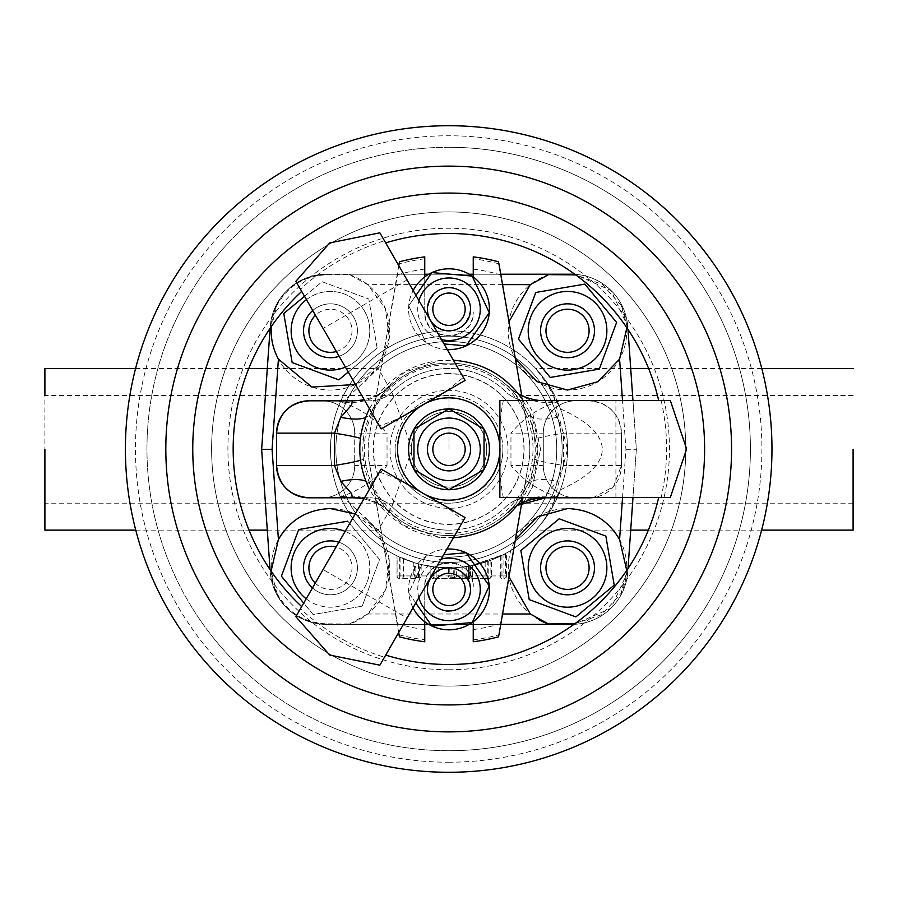 <?xml version="1.0" encoding="UTF-8"?>
<svg xmlns="http://www.w3.org/2000/svg" width="898" height="898" viewBox="0 0 898 898"><rect width="100%" height="100%" fill="white"/><g stroke="black" fill="none" stroke-linecap="round" stroke-linejoin="round"><path stroke-width="0.67" stroke-dasharray="4.49 3.37" d="M448.686 524.241A75.241 75.241 0 0 0 523.927 449A75.241 75.241 0 0 0 448.686 373.759A75.241 75.241 0 0 0 373.445 449A75.241 75.241 0 0 0 448.686 524.241M540.596 449.314L531.975 410.532L523.074 395.434L532.289 411.205L540.596 449.314L532.278 487.457L523.074 503.194L531.998 488.052L540.596 449.314M853.1 449.314L853.1 530.134L853.1 449.314M449 418.064A31.25 31.25 0 0 1 480.25 449.314A31.25 31.25 0 0 1 449 480.565A31.25 31.25 0 0 1 417.75 449.314A31.25 31.25 0 0 1 449 418.064M484.022 429.098L449 408.882L413.978 429.098L413.978 469.542L449 489.758L484.022 469.542L484.022 429.098M449 427.762A21.552 21.552 0 0 1 470.552 449.314A21.552 21.552 0 0 1 449 470.866A21.552 21.552 0 0 1 427.448 449.314A21.552 21.552 0 0 1 449 427.762M449.056 489.724A40.41 40.41 0 0 1 408.59 449.314A40.41 40.41 0 0 1 449.056 408.904M448.944 408.904A40.41 40.41 0 0 1 489.41 449.314A40.41 40.41 0 0 1 448.944 489.724M415.112 577.549L419.287 577.549L417.155 578.626L415.112 577.549L414.595 575.932L414.595 562.754L400.923 557.669A118.536 118.536 0 0 1 399.711 557.119L399.711 575.932L397.017 575.932L397.017 555.84L415.864 563.125A118.536 118.536 0 0 0 418.535 563.865L434.8 566.997L455.005 567.704L454.489 577.549L452.446 578.626L450.313 577.549L454.489 577.549M506.27 553.101L503.879 554.38L506.27 553.101A2.694 2.694 0 0 1 506.595 554.38L506.595 575.932L469.766 575.932L491.475 575.932A2.694 2.694 0 0 1 488.781 578.626L463.188 578.626L488.781 578.626A2.694 2.122 -90 0 0 490.903 575.932L490.903 560.195L470.339 565.92L470.339 575.932L464.861 578.626L470.833 575.932L470.339 565.92L503.879 554.38A118.536 118.536 0 0 1 501.948 555.368L472.606 565.482L472.606 575.932L470.193 577.627L462.784 578.615L465.871 577.594A2.694 2.301 -160.7 0 0 462.156 577.594L462.29 578.615L466.893 577.627A2.694 2.077 -125.7 0 1 467.342 577.145A2.694 2.077 -125.7 0 1 467.342 577.133A2.694 2.077 -125.7 0 1 470.193 577.627M472.584 565.482L469.89 565.998A118.536 118.536 0 0 1 468.666 566.211L468.666 575.932L472.584 575.932L472.584 565.482L468.285 566.268L472.606 565.482M501.948 555.368L501.948 578.626A2.694 1.628 -90 0 1 500.321 575.932L468.285 575.932L468.285 566.268M505.451 553.55A2.694 1.628 -90 0 1 505.529 554.38L505.529 575.932A2.694 1.628 -90 0 1 503.901 578.626L503.901 554.38L506.595 554.38L503.901 554.369M500.321 556.165L500.321 575.932L506.595 575.932A2.694 2.694 0 0 1 503.901 578.626M472.494 565.504L472.584 575.932A2.694 2.694 0 0 1 469.89 578.626L452.513 578.626L469.89 578.626L469.89 565.998M439.335 570.14C463.593 556.491 484.112 597.372 458.665 608.664C434.441 622.325 413.866 581.455 439.335 570.14A21.552 21.552 0 0 1 468.262 579.738A21.552 21.552 0 0 1 458.665 608.664A21.552 21.552 0 0 0 468.262 579.738A21.552 21.552 0 0 0 439.335 570.14A21.552 21.552 0 0 0 429.738 599.078A21.552 21.552 0 0 0 458.665 608.664A21.552 21.552 0 0 1 429.738 599.078A21.552 21.552 0 0 1 439.335 570.14M276.584 433.15L276.584 465.478M539.552 620.091A59.268 59.268 0 0 1 567.536 508.582A59.268 59.268 0 0 1 620.989 593.455L626.669 571.813L627.792 571.802L628.016 568.535L627.792 571.802L610.865 608.339L573.968 624.368A56.574 56.574 0 0 0 627.792 571.802L636.356 449.314L627.792 326.838A56.574 56.574 0 0 0 571.353 274.204L326.648 274.204C294.14 276.988 275.327 294.533 270.208 326.838L270.107 328.342L270.208 326.838A56.574 56.574 0 0 1 326.648 274.204A56.574 56.574 0 0 0 270.208 326.838L261.644 449.314L270.208 571.802A56.574 56.574 0 0 0 326.648 624.424A56.574 56.574 0 0 1 270.208 571.802L271.331 571.813L277.011 593.455A59.268 59.268 0 0 1 330.464 508.582A59.268 59.268 0 0 1 349.524 623.975L367.675 613.985L385.399 590.087L389.283 560.52L378.294 532.84L355.17 513.982M367.675 613.985L502.554 614.008M515.407 539.664L508.964 576.909M622.55 497.492L625.928 449.314L622.505 400.508M621.416 465.478L621.416 433.15L621.416 465.478A32.328 32.328 0 0 1 593.6 497.492L613.469 486.705L621.416 465.478L563.529 465.478L557.209 481.339L543.514 497.492M558.466 496.998C539.586 491.352 523.747 480.845 510.962 465.478L543.29 465.478L543.29 433.15L543.29 465.478A32.328 32.328 0 0 0 575.618 497.806A32.328 32.328 0 0 1 543.29 465.478A32.328 32.328 0 0 0 575.618 497.806L545.681 497.806L558.466 496.998C539.406 493.911 522.692 498.873 508.324 511.871L507.37 512.747A56.574 56.574 0 0 1 545.681 497.806L587.169 497.806M505.563 507.044C511.882 501.017 519.414 497.941 528.192 497.806A32.328 32.328 0 0 0 505.563 507.044A80.82 80.82 0 0 1 449 530.134A80.82 80.82 0 0 0 505.563 507.044M392.437 507.044A80.82 80.82 0 0 0 449 530.134A80.82 80.82 0 0 1 392.437 507.044A32.328 32.328 0 0 0 369.808 497.806C378.541 497.919 386.084 500.994 392.437 507.044M308.912 497.806L369.808 497.806L339.534 496.998C358.661 493.934 375.375 498.895 389.676 511.871L390.63 512.747A56.574 56.574 0 0 0 352.319 497.806L322.382 497.806A32.328 32.328 0 0 0 354.71 465.478L354.71 433.15A32.328 32.328 0 0 0 322.382 400.822L352.319 400.822L339.534 401.631C358.594 404.717 375.308 399.756 389.676 386.757A86.208 86.208 0 0 1 527.283 413.215C515.059 393.526 508.425 384.411 507.37 385.882A56.574 56.574 0 0 0 545.681 400.822L546.354 404.987L557.209 417.289L563.529 433.15L563.529 465.478A56.574 3.715 -173 0 1 534.647 459.103A86.208 86.208 0 0 1 527.283 485.414A56.574 19.43 -155.2 0 1 557.209 481.339M389.676 386.757L390.63 385.882C389.575 384.411 382.941 393.526 370.717 413.215A86.208 86.208 0 0 1 508.324 386.757C522.625 399.733 539.339 404.695 558.466 401.631L545.681 400.822A56.574 56.574 0 0 1 539.709 400.508M449 336.166A113.148 113.148 0 0 1 541.359 514.666A113.148 113.148 0 0 1 335.852 449.314A113.148 113.148 0 0 1 449 336.166A113.148 113.148 0 0 1 562.148 449.314A113.148 113.148 0 0 1 449 562.462A113.148 113.148 0 0 1 335.852 449.314A113.148 113.148 0 0 1 449 336.166M449 487.03A37.716 37.716 0 0 0 486.716 449.314A37.716 37.716 0 0 0 449 411.598A37.716 37.716 0 0 1 486.716 449.314A37.716 37.716 0 0 1 449 487.03A37.716 37.716 0 0 0 486.716 449.314A37.716 37.716 0 0 0 449 411.598A37.716 37.716 0 0 1 486.716 449.314A37.716 37.716 0 0 1 449 487.03A37.716 37.716 0 0 1 411.284 449.314A37.716 37.716 0 0 1 449 411.598A37.716 37.716 0 0 0 411.284 449.314A37.716 37.716 0 0 0 449 487.03A37.716 37.716 0 0 1 411.284 449.314A37.716 37.716 0 0 1 449 411.598A37.716 37.716 0 0 0 411.284 449.314A37.716 37.716 0 0 0 449 487.03M439.335 328.488A21.552 21.552 0 0 0 468.262 318.902A21.552 21.552 0 0 0 458.665 289.964A21.552 21.552 0 0 1 468.262 318.902A21.552 21.552 0 0 1 439.335 328.488A21.552 21.552 0 0 1 429.738 299.562A21.552 21.552 0 0 1 458.665 289.964C484.112 301.257 463.581 342.149 439.335 328.488C413.877 317.23 434.43 276.292 458.665 289.964A21.552 21.552 0 0 0 429.738 299.562A21.552 21.552 0 0 0 439.335 328.488M418.861 597.641A31.25 31.25 0 0 1 474.615 571.498A31.25 31.25 0 0 1 466.904 615.018A31.25 31.25 0 0 1 423.385 607.306A31.25 31.25 0 0 1 441.064 559.173M415.774 602.996L408.713 592.893L425.832 556.255L408.713 592.893L431.882 626.041L472.168 622.55L489.287 585.911L466.118 552.764L443.646 554.717M441.49 339.567A31.25 31.25 0 0 1 423.385 291.322A31.25 31.25 0 0 1 466.904 283.611A31.25 31.25 0 0 1 474.615 327.13A31.25 31.25 0 0 1 418.973 300.561M444.027 343.945L466.118 345.865L489.287 312.717L472.168 276.079L431.882 272.588L408.713 305.735L425.832 342.374L408.713 305.735L415.965 295.352M473.246 621.73A40.41 40.41 0 0 1 410.667 576.628A40.41 40.41 0 0 1 487.333 576.628A40.41 40.41 0 0 1 473.246 621.73L473.246 641.767M398.746 265.527L369.359 435.552A80.82 80.82 0 0 0 368.18 449.314A80.82 80.82 0 0 1 369.359 435.552L399.756 261.7M473.246 276.898A40.41 40.41 0 0 1 449 349.636A40.41 40.41 0 0 1 424.754 276.898A40.41 40.41 0 0 1 473.246 276.898L473.246 256.873M522.513 498.525L528.641 463.076A80.82 80.82 0 0 0 528.641 435.552L498.244 261.7M521.716 395.49L528.641 435.552A80.82 80.82 0 0 1 528.641 463.076L498.244 636.929M424.754 621.73L424.754 586.708A24.246 24.246 0 0 1 449 562.462A24.246 24.246 0 0 1 473.246 586.708C474.773 555.469 423.261 555.402 424.754 586.708L424.754 641.767M398.667 632.619L369.359 463.076A80.82 80.82 0 0 1 368.18 449.314A80.82 80.82 0 0 0 369.359 463.076L399.756 636.929M502.88 449.314A53.88 53.88 0 0 0 449 395.434A53.88 53.88 0 0 0 395.12 449.314A53.88 53.88 0 0 0 449 503.194A53.88 53.88 0 0 0 502.88 449.314A53.88 53.88 0 0 0 449 395.434A53.88 53.88 0 0 0 395.12 449.314A53.88 53.88 0 0 0 449 503.194A53.88 53.88 0 0 0 502.88 449.314A53.88 53.88 0 0 1 449 503.194A53.88 53.88 0 0 1 395.12 449.314M397.814 449.314A51.186 51.186 0 0 0 449 500.5A51.186 51.186 0 0 0 500.186 449.314A51.186 51.186 0 0 0 449 398.128A51.186 51.186 0 0 0 397.814 449.314M592.961 576.763A26.94 26.94 0 0 0 576.449 542.426A26.94 26.94 0 0 0 542.111 558.938A26.94 26.94 0 0 1 576.449 542.426A26.94 26.94 0 0 1 592.961 576.763A26.94 26.94 0 0 0 576.449 542.426A26.94 26.94 0 0 0 542.111 558.938A26.94 26.94 0 0 0 558.623 593.275A26.94 26.94 0 0 0 592.961 576.763A26.94 26.94 0 0 1 558.623 593.275A26.94 26.94 0 0 1 542.111 558.938A26.94 26.94 0 0 0 558.623 593.275A26.94 26.94 0 0 0 592.961 576.763M537.251 592.961A39.332 39.332 0 0 0 592.635 598.135A39.332 39.332 0 0 0 597.821 542.751A39.332 39.332 0 0 0 542.437 537.576A39.332 39.332 0 0 0 537.251 592.961M614.21 585.148L605.858 536.084L559.185 518.786L520.862 550.553L529.214 599.617L575.887 616.915L614.21 585.148M576.449 305.354A26.94 26.94 0 0 0 542.111 321.866A26.94 26.94 0 0 0 558.623 356.203A26.94 26.94 0 0 1 542.111 321.866A26.94 26.94 0 0 1 576.449 305.354A26.94 26.94 0 0 0 542.111 321.866A26.94 26.94 0 0 0 558.623 356.203A26.94 26.94 0 0 0 592.961 339.691A26.94 26.94 0 0 0 576.449 305.354A26.94 26.94 0 0 1 592.961 339.691A26.94 26.94 0 0 1 558.623 356.203A26.94 26.94 0 0 0 592.961 339.691A26.94 26.94 0 0 0 576.449 305.354M592.635 361.063A39.332 39.332 0 0 0 597.821 305.679A39.332 39.332 0 0 0 542.437 300.504A39.332 39.332 0 0 0 537.251 355.889A39.332 39.332 0 0 0 592.635 361.063M584.834 284.116L535.769 292.467L518.472 339.13L550.238 377.452L599.303 369.1L616.6 322.427L584.834 284.116M338.849 542.246A26.94 26.94 0 0 1 355.889 576.763A26.94 26.94 0 0 1 321.551 593.275A26.94 26.94 0 0 0 355.889 576.763A26.94 26.94 0 0 0 339.377 542.426A26.94 26.94 0 0 1 355.889 576.763A26.94 26.94 0 0 1 321.551 593.275A26.94 26.94 0 0 0 355.889 576.763A26.94 26.94 0 0 0 339.377 542.426A26.94 26.94 0 0 0 305.039 558.938A26.94 26.94 0 0 0 321.551 593.275A26.94 26.94 0 0 1 305.039 558.938A26.94 26.94 0 0 1 339.377 542.426A26.94 26.94 0 0 0 305.039 558.938A26.94 26.94 0 0 0 321.551 593.275A26.94 26.94 0 0 1 312.482 587.921M315.254 583.128A21.552 21.552 0 0 0 350.804 574.989A21.552 21.552 0 0 0 336.088 547.05M345.135 531.358A39.332 39.332 0 0 1 355.563 598.135A39.332 39.332 0 0 0 360.749 542.751A39.332 39.332 0 0 0 305.365 537.576A39.332 39.332 0 0 0 300.179 592.961A39.332 39.332 0 0 0 355.563 598.135A39.332 39.332 0 0 1 306.196 598.809M347.762 521.188L379.528 559.499L362.231 606.172L379.528 559.499L347.762 521.188L298.697 529.539L281.4 576.202L313.166 614.524L362.231 606.172L313.166 614.524L303.715 603.119M312.729 310.506A26.94 26.94 0 0 1 355.889 339.691A26.94 26.94 0 0 0 339.377 305.354A26.94 26.94 0 0 0 305.039 321.866A26.94 26.94 0 0 1 339.377 305.354A26.94 26.94 0 0 1 355.889 339.691A26.94 26.94 0 0 0 339.377 305.354A26.94 26.94 0 0 0 305.039 321.866A26.94 26.94 0 0 0 321.551 356.203A26.94 26.94 0 0 0 355.889 339.691A26.94 26.94 0 0 1 321.551 356.203A26.94 26.94 0 0 1 305.039 321.866A26.94 26.94 0 0 0 321.551 356.203A26.94 26.94 0 0 0 355.889 339.691A26.94 26.94 0 0 1 339.152 356.281M336.402 351.5A21.552 21.552 0 0 0 342.093 312.639A21.552 21.552 0 0 0 315.49 315.277M306.454 299.629A39.332 39.332 0 0 1 360.749 305.679A39.332 39.332 0 0 0 305.365 300.504A39.332 39.332 0 0 0 300.179 355.889A39.332 39.332 0 0 0 355.563 361.063A39.332 39.332 0 0 0 360.749 305.679A39.332 39.332 0 0 1 345.438 367.147M304.523 296.295L322.113 281.714L368.786 299.012L322.113 281.714L283.79 313.481L292.142 362.545L338.815 379.843L377.138 348.076L348.244 372.03M448.686 686.072A237.072 237.072 0 0 0 685.758 449A237.072 237.072 0 0 0 448.686 211.928A237.072 237.072 0 0 0 211.614 449A237.072 237.072 0 0 0 448.686 686.072A237.072 237.072 0 0 0 685.758 449A237.072 237.072 0 0 0 448.686 211.928A237.072 237.072 0 0 0 211.614 449A237.072 237.072 0 0 0 448.686 686.072A237.072 237.072 0 0 0 685.758 449A237.072 237.072 0 0 0 448.686 211.928M448.686 147.272A301.728 301.728 0 0 0 146.958 449A301.728 301.728 0 0 0 448.686 750.728A301.728 301.728 0 0 0 750.414 449A301.728 301.728 0 0 0 448.686 147.272A301.728 301.728 0 0 0 146.958 449A301.728 301.728 0 0 0 448.686 750.728A301.728 301.728 0 0 0 750.414 449A301.728 301.728 0 0 0 448.686 147.272A301.728 301.728 0 0 1 750.414 449A301.728 301.728 0 0 1 448.686 750.728M448.686 762.222A313.222 313.222 0 0 0 761.908 449A313.222 313.222 0 0 0 448.686 135.778A313.222 313.222 0 0 0 135.463 449A313.222 313.222 0 0 0 448.686 762.222M448.686 373.568A75.432 75.432 0 0 0 373.254 449A75.432 75.432 0 0 0 448.686 524.432A75.432 75.432 0 0 0 524.118 449A75.432 75.432 0 0 0 448.686 373.568M523.197 400.508L670.312 400.508M661.153 400.508C668.426 432.668 668.426 464.996 661.153 497.492L670.312 497.492M448.686 669.773A220.773 220.773 0 0 0 669.459 449A220.773 220.773 0 0 0 448.686 228.227A220.773 220.773 0 0 0 227.912 449A220.773 220.773 0 0 0 448.686 669.773M429.48 497.021L448.686 508.661L463.346 520.582L453.423 537.779M381.1 469.082L323.078 569.579L407.063 618.071L453.602 537.464L439.683 537.442L404.347 525.656L376.588 501.017L369.437 489.287M369.437 408.713L376.588 396.983L404.47 372.277L439.672 360.558L453.423 360.221M423.093 404.672C408.669 414 394.087 421.083 379.36 425.91L300.448 289.235C324.672 266.863 352.667 250.699 384.445 240.743L463.346 377.418L448.686 389.339L429.469 400.991M661.153 497.492L503.351 497.492C500.152 482.215 498.996 466.051 499.872 449C498.996 431.848 500.152 415.684 503.351 400.508L522.838 400.508L529.786 412.575L537.24 449.067L529.786 485.425L523.197 497.492M379.36 472.09C394.188 476.961 408.77 484.044 423.093 493.328M449 449.314L449 395.434L449 449.314M449 395.434L44.9 395.434L44.9 503.194L449 503.194M412.07 449.314L391.831 506.663L378.226 530.134L338.782 492.946C333.585 480.542 330.812 466.006 330.464 449.314C330.801 432.735 333.573 418.187 338.782 405.683L378.226 368.494L391.831 391.977L412.07 449.314M365.374 381.347A107.76 107.76 0 0 1 556.76 449.314A107.76 107.76 0 0 1 449 557.074A107.76 107.76 0 0 0 556.76 449.314A107.76 107.76 0 0 0 449 341.554A107.76 107.76 0 0 1 556.76 449.314A107.76 107.76 0 0 1 365.374 517.282A107.76 107.76 0 0 0 449 557.074A107.76 107.76 0 0 1 377.283 529.741A107.76 107.76 0 0 0 556.76 449.314A107.76 107.76 0 0 0 377.283 368.887M560.419 489.758C588.089 477.231 602.053 463.75 602.334 449.314C602.053 434.89 588.089 421.409 560.419 408.871L544.772 379.461L535.713 368.494L552.18 390.967L567.536 449.314L552.191 507.639L541.135 523.893L535.713 530.134L544.749 519.19L560.419 489.758A118.536 118.536 0 0 1 449 567.85L451.065 567.839A118.536 118.536 0 0 0 453.737 567.761L462.111 567.121L462.156 577.594M436.136 567.154A118.536 118.536 0 0 1 433.465 566.829L433.465 575.932L436.136 575.932L436.136 567.154L449 567.85A118.536 118.536 0 0 1 330.464 449.314A118.536 118.536 0 0 1 560.419 408.871M468.666 566.211L455.005 567.704M465.871 577.594L466.837 575.932L466.837 566.503L487.277 561.497A118.536 118.536 0 0 0 488.781 560.981L491.475 559.982L491.475 575.932L488.781 575.932L488.781 578.626M466.837 566.503L462.111 567.121M399.711 557.119L397.017 555.84M414.595 562.754L419.804 564.202L419.287 577.549M433.465 566.829L419.804 564.202M449 330.778A118.536 118.536 0 0 0 338.782 405.683A118.536 118.536 0 0 1 567.536 449.314A118.536 118.536 0 0 1 449 567.85A118.536 118.536 0 0 0 567.536 449.314A118.536 118.536 0 0 0 449 330.778M338.782 492.946A118.536 118.536 0 0 0 449 567.85A118.536 118.536 0 0 1 338.782 492.946M44.9 449.314L44.9 503.194L44.9 449.314M627.792 571.802A56.574 56.574 0 0 1 571.353 624.424L326.648 624.424C294.061 621.573 275.259 604.028 270.208 571.802L270.051 569.59L270.208 571.802A56.574 56.574 0 0 0 326.648 624.424L571.353 624.424A56.574 56.574 0 0 0 627.792 571.802L636.356 449.314L632.944 400.508L636.356 449.314L632.989 497.492L636.356 449.314L627.792 326.838A56.574 56.574 0 0 0 574.922 274.317L611.224 290.649L627.792 326.838L627.971 329.398L620.989 305.185A59.268 59.268 0 0 1 590.996 385.208A59.268 59.268 0 0 1 512.219 352.061A59.268 59.268 0 0 1 548.476 274.665M500.747 274.204L473.246 274.204L500.747 274.204M469.16 274.204L428.84 274.204L469.16 274.204M424.754 274.204L326.648 274.204L424.754 274.204M428.84 624.424L469.16 624.424L428.84 624.424M473.246 624.424L500.747 624.424L473.246 624.424M384.445 240.743L379.865 232.818M407.063 618.071L384.445 657.257C352.959 647.469 324.964 631.305 300.448 608.765L295.869 616.69M384.445 657.257L379.865 665.182M301.694 291.39L295.869 281.31M499.872 497.492L503.351 497.492M499.872 400.508L503.351 400.508M465.085 380.426L463.346 377.418M381.1 428.918L379.36 425.91M465.085 517.574L463.346 520.582M323.078 569.579L300.448 608.765M377.138 348.076L368.786 299.012L377.138 348.076M424.754 276.898L424.754 311.92C423.227 343.171 474.739 343.238 473.246 311.92A24.246 24.246 0 0 1 449 336.166A24.246 24.246 0 0 1 424.754 311.92L424.754 256.873M447.294 349.603A40.41 40.41 0 0 1 413.181 290.525M413.013 607.778A40.41 40.41 0 0 1 446.912 549.048M518.37 393.795A56.574 56.574 0 0 1 507.37 385.882L508.324 386.757M621.416 433.15C619.519 413.529 608.743 402.753 589.088 400.822A32.328 32.328 0 0 1 621.416 433.15L563.529 433.15A56.574 3.715 173 0 0 534.647 439.526A86.208 86.208 0 0 0 527.283 413.215A56.574 19.43 155.2 0 0 557.209 417.289M534.647 439.526A86.208 86.208 0 0 1 534.647 459.103M507.493 512.646L517.428 505.372A56.574 56.574 0 0 0 507.37 512.747C508.425 514.217 515.059 505.114 527.283 485.414A86.208 86.208 0 0 1 370.717 485.414C382.941 505.114 389.586 514.228 390.63 512.747A56.574 56.574 0 0 0 363.825 498.996M558.466 401.631C539.586 407.277 523.747 417.783 510.962 433.15L543.29 433.15A32.328 32.328 0 0 1 575.618 400.822L528.192 400.822L575.618 400.822A32.328 32.328 0 0 0 543.29 433.15A32.328 32.328 0 0 1 575.618 400.822M360.502 460.27A56.574 3.715 -7 0 0 363.353 459.103A86.208 86.208 0 0 0 370.717 485.414A56.574 19.43 -24.8 0 0 365.812 481.171M363.353 459.103A86.208 86.208 0 0 1 363.353 439.526A56.574 3.715 7 0 0 360.424 438.336M363.353 439.526A86.208 86.208 0 0 1 370.717 413.215A56.574 19.43 24.8 0 1 365.52 417.57M390.507 385.983L390.63 385.882A56.574 56.574 0 0 1 364.15 399.576M390.63 385.882A56.574 56.574 0 0 1 352.319 400.822L369.808 400.822A32.328 32.328 0 0 0 392.437 391.584A80.82 80.82 0 0 1 505.563 391.584A32.328 32.328 0 0 0 528.192 400.822C519.459 400.71 511.916 397.634 505.563 391.584A80.82 80.82 0 0 0 392.437 391.584C386.118 397.612 378.586 400.699 369.808 400.822L352.319 400.822M339.534 496.998C358.414 491.352 374.253 480.845 387.038 465.478L354.71 465.478A32.328 32.328 0 0 1 322.382 497.806A32.328 32.328 0 0 0 354.71 465.478L354.71 433.15A32.328 32.328 0 0 0 322.382 400.822A32.328 32.328 0 0 1 354.71 433.15L387.038 433.15C374.253 417.783 358.414 407.277 339.534 401.631M574.9 623.695L601.873 614.614L620.989 593.455M277.011 593.455C287.865 612.705 304.388 622.83 326.569 623.829L349.524 623.975M355.462 384.524L378.395 365.632L389.294 337.974L385.399 308.53L367.675 284.644L349.524 274.665L326.569 274.81C304.456 275.765 287.932 285.89 277.011 305.185L271.331 326.827M349.524 274.665A59.268 59.268 0 0 1 385.781 352.061A59.268 59.268 0 0 1 307.004 385.208A59.268 59.268 0 0 1 277.011 305.185M620.989 305.185L602.334 284.329L575.876 275.012M508.964 321.72L515.407 358.976M625.928 449.314L636.356 449.314M502.554 284.621L367.675 284.644M545.681 497.806L528.192 497.806M270.208 571.802L261.644 449.314L270.208 326.838A56.574 56.574 0 0 1 326.648 274.204L571.353 274.204A56.574 56.574 0 0 1 627.792 326.838M508.324 511.871A86.208 86.208 0 0 1 389.676 511.871M403.528 558.781L403.528 575.932A2.694 2.604 90 0 1 400.923 578.626L400.923 575.932L399.711 575.932L399.711 578.626L417.087 578.626L399.711 578.626A2.694 2.604 90 0 1 397.107 575.932L397.107 555.884M434.913 578.626L452.289 578.626L434.8 578.626L434.8 566.997M450.313 577.549L449.797 575.932L466.062 575.932L466.062 566.616M485.156 562.204L485.156 575.932A2.694 2.122 -90 0 0 487.277 578.626L487.277 561.497M466.893 577.627L468.374 575.932L468.374 566.256M400.923 557.669L400.923 575.932L430.86 575.932L430.86 566.458M488.781 560.981L488.781 575.932L456.341 575.932L456.341 567.626M448.686 533.345A84.345 84.345 0 0 0 533.03 449A84.345 84.345 0 0 0 448.686 364.655A84.345 84.345 0 0 0 364.341 449A84.345 84.345 0 0 0 448.686 533.345M399.711 578.626A2.694 2.694 0 0 1 397.017 575.932L413.26 575.932A2.694 2.604 -90 0 0 415.864 578.626L415.864 563.125M462.908 578.615A2.694 2.234 86.3 0 0 462.549 578.604L467.342 577.133L468.285 575.932L472.494 575.932A2.694 2.604 -90 0 1 469.89 578.626M390.013 449.314A58.987 58.987 0 0 0 449 508.302A58.987 58.987 0 0 0 507.987 449.314A58.987 58.987 0 0 0 449 390.327A58.987 58.987 0 0 0 390.013 449.314M473.246 629.577A181.879 181.879 0 0 0 500.893 623.639M397.107 623.639A181.879 181.879 0 0 0 424.754 629.577M448.686 193.07A255.93 255.93 0 0 0 192.756 449A255.93 255.93 0 0 0 448.686 704.93A255.93 255.93 0 0 0 704.616 449A255.93 255.93 0 0 0 448.686 193.07M448.686 166.13A282.87 282.87 0 0 0 165.816 449A282.87 282.87 0 0 0 448.686 731.87A282.87 282.87 0 0 0 731.556 449A282.87 282.87 0 0 0 448.686 166.13M615.916 497.492L615.916 400.508M407.063 279.929L323.078 328.421M424.754 269.063A181.879 181.879 0 0 0 397.107 275.001M500.893 275.001A181.879 181.879 0 0 0 473.246 269.063M424.754 258.781A192.071 192.071 0 0 0 399.049 263.855M399.049 634.785A192.071 192.071 0 0 0 424.754 639.859M473.246 639.859A192.071 192.071 0 0 0 498.951 634.785M498.951 263.855A192.071 192.071 0 0 0 473.246 258.781M510.962 465.478L510.962 433.15M387.038 465.478L387.038 433.15M326.648 274.204L326.569 274.81M326.569 623.829L326.648 624.424M270.208 326.838L271.14 326.816M462.874 578.604A2.694 2.638 -105.8 0 0 462.279 578.604M438.729 567.401L438.729 575.932L449.797 575.932L449.797 567.85M413.26 562.339L413.26 575.932L418.535 575.932L418.535 578.626A2.694 2.604 90 0 0 421.128 575.932L421.128 564.528M418.535 563.865L418.535 575.932L448.461 575.932A2.694 2.604 -90 0 0 451.065 578.626L451.065 567.839M448.461 567.85L448.461 575.932L453.737 575.932L453.737 578.626A2.694 2.604 90 0 0 456.341 575.932L453.737 575.932L453.737 567.761M433.465 578.626A2.694 2.604 -90 0 1 430.86 575.932L433.465 575.932L433.465 578.626M436.136 578.626L436.136 575.932L438.729 575.932A2.694 2.604 90 0 1 436.136 578.626M468.666 578.626A2.694 2.604 -90 0 1 466.062 575.932L468.666 575.932L468.666 578.626M853.1 395.434L523.074 395.434M529.786 412.575C540.169 436.855 540.169 461.145 529.786 485.425M439.683 537.442C413.462 534.299 392.426 522.153 376.588 501.017M376.588 396.983C392.426 375.847 413.462 363.701 439.672 360.558M135.755 530.134L249.015 530.134M267.301 530.134L378.226 530.134M761.616 530.134L648.345 530.134M630.699 530.134L535.713 530.134M761.785 368.494L648.603 368.494M630.699 368.494L535.713 368.494M135.587 368.494L248.768 368.494M267.301 368.494L378.226 368.494M469.766 566.021L469.766 575.932L464.861 578.626M853.1 503.194L523.074 503.194"/><path stroke-width="1.35" d="M853.1 449.314L853.1 530.134L853.1 449.314M449 418.064A31.25 31.25 0 0 1 480.25 449.314A31.25 31.25 0 0 1 449 480.565A31.25 31.25 0 0 1 417.75 449.314A31.25 31.25 0 0 1 449 418.064M484.022 469.542L449 489.758L413.978 469.542L413.978 429.098L449 408.882L484.022 429.098L484.022 469.542M449 427.762A21.552 21.552 0 0 1 470.552 449.314A21.552 21.552 0 0 1 449 470.866A21.552 21.552 0 0 1 427.448 449.314A21.552 21.552 0 0 1 449 427.762M449 433.15A16.164 16.164 0 0 1 465.164 449.314A16.164 16.164 0 0 1 449 465.478A16.164 16.164 0 0 1 432.836 449.314A16.164 16.164 0 0 1 449 433.15M449.056 408.904A40.41 40.41 0 0 1 483.966 429.064M484.022 429.154A40.41 40.41 0 0 1 484.022 469.474M483.966 469.564A40.41 40.41 0 0 1 449.056 489.724M261.644 449.314L270.051 569.59L261.644 449.314L270.107 328.342L261.644 449.314L272.072 449.314L278.414 539.518L271.252 570.466M355.17 513.982L330.464 508.582C307.453 509.413 290.099 519.717 278.414 539.518M502.554 614.008L530.325 613.985L548.476 623.975L574.9 623.695M626.748 570.421L619.586 539.518C607.89 519.706 590.536 509.402 567.536 508.582L537.217 516.922L515.407 539.664M508.964 576.909L530.325 613.985M619.586 539.518L622.55 497.492M587.169 497.806L593.6 497.492A32.328 32.328 0 0 1 589.088 497.806L528.192 497.806M276.584 465.478C278.481 485.1 289.257 495.876 308.912 497.806L352.319 497.806L351.657 493.653L340.791 481.339L334.471 465.478L334.471 433.15L340.791 417.289L351.646 404.987L352.319 400.822L308.912 400.822C289.302 402.708 278.526 413.484 276.584 433.15L276.584 465.478A32.328 32.328 0 0 0 308.912 497.806A32.328 32.328 0 0 1 276.584 465.478L334.471 465.478A56.574 3.715 -7 0 0 360.502 460.27M456.251 603.849A16.164 16.164 0 0 0 463.447 582.151A16.164 16.164 0 0 0 441.749 574.956A16.164 16.164 0 0 0 434.553 596.654A16.164 16.164 0 0 0 456.251 603.849M439.335 570.14A21.552 21.552 0 0 1 468.262 579.738A21.552 21.552 0 0 1 458.665 608.664A21.552 21.552 0 0 1 429.738 599.078A21.552 21.552 0 0 1 439.335 570.14M441.749 323.673A16.164 16.164 0 0 0 463.447 316.478A16.164 16.164 0 0 0 456.251 294.78A16.164 16.164 0 0 0 434.553 301.975A16.164 16.164 0 0 0 441.749 323.673M458.665 289.964A21.552 21.552 0 0 1 468.262 318.902A21.552 21.552 0 0 1 439.335 328.488A21.552 21.552 0 0 1 429.738 299.562A21.552 21.552 0 0 1 458.665 289.964M441.064 559.173A31.25 31.25 0 0 1 466.904 615.018A31.25 31.25 0 0 1 418.861 597.641M443.646 554.717L466.118 552.764L489.287 585.911L472.168 622.55L431.882 626.041L415.774 602.996M418.973 300.561A31.25 31.25 0 0 1 466.904 283.611A31.25 31.25 0 0 1 441.49 339.567M415.965 295.352L431.882 272.588L472.168 276.079L489.287 312.717L466.118 345.865L444.027 343.945M446.912 549.048A40.41 40.41 0 0 1 466.062 552.775M466.152 552.82A40.41 40.41 0 0 1 489.253 585.866M489.264 585.967A40.41 40.41 0 0 1 472.191 622.494M472.112 622.55A40.41 40.41 0 0 1 431.938 626.041M431.938 272.599A40.41 40.41 0 0 1 472.112 276.079M472.191 276.135A40.41 40.41 0 0 1 489.264 312.672M489.253 312.773A40.41 40.41 0 0 1 466.152 345.82M466.062 345.865A40.41 40.41 0 0 1 447.294 349.603M542.111 558.938A26.94 26.94 0 0 1 576.449 542.426A26.94 26.94 0 0 1 592.961 576.763A26.94 26.94 0 0 1 558.623 593.275A26.94 26.94 0 0 1 542.111 558.938M587.876 574.989A21.552 21.552 0 0 0 574.664 547.511A21.552 21.552 0 0 0 547.196 560.722A21.552 21.552 0 0 0 560.408 588.19A21.552 21.552 0 0 0 587.876 574.989M597.821 542.751A39.332 39.332 0 0 1 592.635 598.135A39.332 39.332 0 0 1 537.251 592.961A39.332 39.332 0 0 1 542.437 537.576A39.332 39.332 0 0 1 597.821 542.751M575.887 616.915L529.214 599.617L520.862 550.553L559.185 518.786L605.858 536.084L614.21 585.148L575.887 616.915M558.623 356.203A26.94 26.94 0 0 1 542.111 321.866A26.94 26.94 0 0 1 576.449 305.354A26.94 26.94 0 0 1 592.961 339.691A26.94 26.94 0 0 1 558.623 356.203M574.664 310.439A21.552 21.552 0 0 0 547.196 323.65A21.552 21.552 0 0 0 560.408 351.118A21.552 21.552 0 0 0 587.876 337.917A21.552 21.552 0 0 0 574.664 310.439M542.437 300.504A39.332 39.332 0 0 1 597.821 305.679A39.332 39.332 0 0 1 592.635 361.063A39.332 39.332 0 0 1 537.251 355.889A39.332 39.332 0 0 1 542.437 300.504M616.6 322.427L599.303 369.1L550.238 377.452L518.472 339.13L535.769 292.467L584.834 284.116L616.6 322.427M306.196 598.809A39.332 39.332 0 0 1 345.135 531.358M303.715 603.119L281.4 576.202L298.697 529.539L347.762 521.188M339.152 356.281A26.94 26.94 0 0 1 312.729 310.506M315.49 315.277A21.552 21.552 0 0 0 336.402 351.5M345.438 367.147A39.332 39.332 0 0 1 306.454 299.629M348.244 372.03L338.815 379.843L292.142 362.545L283.79 313.481L304.523 296.295M448.686 772.28A323.28 323.28 0 0 0 771.966 449A323.28 323.28 0 0 0 448.686 125.72A323.28 323.28 0 0 0 125.406 449A323.28 323.28 0 0 0 448.686 772.28M658.683 400.508A215.52 215.52 0 0 0 385.68 242.898M423.093 493.328L465.085 517.574L379.865 665.182L329.712 655.08L295.869 616.69L381.1 469.082L423.093 493.328A51.186 51.186 0 0 0 499.872 449L499.872 497.492L670.312 497.492L686.633 449L670.312 400.508L499.872 400.508L499.872 449A51.186 51.186 0 0 0 423.093 404.672L381.1 428.918L295.869 281.31L329.712 242.92L379.865 232.818L465.085 380.426L423.093 404.672A51.186 51.186 0 0 0 423.093 493.328L429.48 497.021M385.68 655.102A215.52 215.52 0 0 0 658.683 497.492M44.9 503.194L44.9 530.134L135.755 530.134M44.9 449.314L44.9 530.134L44.9 449.314M135.587 368.494L44.9 368.494L44.9 395.434M571.353 274.204L500.747 274.204L574.922 274.317A56.574 56.574 0 0 0 571.353 274.204L571.431 274.81L548.476 274.665L530.325 284.644L508.964 321.72M473.246 274.204L469.16 274.204L473.246 274.204M428.84 274.204L424.754 274.204L428.84 274.204M632.944 400.508L627.971 329.398L632.944 400.508M628.016 568.535L632.989 497.492L628.016 568.535M424.754 624.424L428.84 624.424L424.754 624.424M469.16 624.424L473.246 624.424L469.16 624.424M500.747 624.424L571.353 624.424A56.574 56.574 0 0 0 573.968 624.368L500.747 624.424M429.469 400.991L423.093 404.672M300.448 289.235L301.694 291.39A215.52 215.52 0 0 0 301.694 606.61M336.088 547.05A21.552 21.552 0 0 0 315.254 583.128M312.482 587.921A26.94 26.94 0 0 1 338.849 542.246M521.716 395.49L499.041 264.293A10.776 10.776 0 0 0 498.244 261.7A193.968 193.968 0 0 0 473.246 256.873L473.246 276.898M398.746 265.527L398.959 264.293A10.776 10.776 0 0 1 399.756 261.7A193.968 193.968 0 0 1 424.754 256.873L424.754 276.898M424.754 621.73L424.754 641.767A193.968 193.968 0 0 1 399.756 636.929A10.776 10.776 0 0 1 398.959 634.347L398.667 632.619M522.513 498.525L499.041 634.347A10.776 10.776 0 0 1 498.244 636.929A193.968 193.968 0 0 1 473.246 641.767L473.246 621.73M413.181 290.525A40.41 40.41 0 0 1 431.848 272.644M431.848 625.996A40.41 40.41 0 0 1 413.013 607.778M518.37 393.795A56.574 56.574 0 0 0 539.709 400.508M543.514 497.492L545.681 497.806A56.574 56.574 0 0 0 517.428 505.372L545.681 497.806L575.618 497.806M363.825 498.996A56.574 56.574 0 0 0 352.319 497.806L322.382 497.806M365.812 481.171A56.574 19.43 -24.8 0 0 340.791 481.339M360.424 438.336A56.574 3.715 7 0 0 334.471 433.15L276.584 433.15A32.328 32.328 0 0 1 308.912 400.822L352.319 400.822A56.574 56.574 0 0 0 364.15 399.576M365.52 417.57A56.574 19.43 24.8 0 1 340.791 417.289M548.476 623.975A59.268 59.268 0 0 1 539.552 620.091M271.14 326.816L271.331 326.827C270.601 338.209 272.958 348.974 278.414 359.121L311.92 387.072L355.462 384.524M575.876 275.012L571.431 274.81M515.407 358.976L537.172 381.672L567.457 390.046L597.81 381.74L619.586 359.121L626.748 328.331M622.505 400.508L619.586 359.121M530.325 284.644L502.554 284.621M278.414 359.121L272.072 449.314M322.382 400.822L352.319 400.822M448.944 489.724A40.41 40.41 0 0 1 414.034 469.564M413.978 469.474A40.41 40.41 0 0 1 413.978 429.154M414.034 429.064A40.41 40.41 0 0 1 448.944 408.904M448.686 731.87A282.87 282.87 0 0 0 731.556 449A282.87 282.87 0 0 0 448.686 166.13A282.87 282.87 0 0 0 165.816 449A282.87 282.87 0 0 0 448.686 731.87M448.686 704.93A255.93 255.93 0 0 0 704.616 449A255.93 255.93 0 0 0 448.686 193.07A255.93 255.93 0 0 0 192.756 449A255.93 255.93 0 0 0 448.686 704.93M571.431 623.829L571.353 624.424M308.912 400.822A32.328 32.328 0 0 0 276.584 433.15M453.423 537.779C483.102 535.466 506.36 522.03 523.197 497.492M453.423 360.221C483.102 362.534 506.36 375.97 523.197 400.508M369.437 489.287C356.596 462.425 356.596 435.575 369.437 408.713M249.015 530.134L267.301 530.134M853.1 530.134L761.616 530.134M648.345 530.134L630.699 530.134M853.1 368.494L761.785 368.494M648.603 368.494L630.699 368.494M248.768 368.494L267.301 368.494"/></g></svg>
